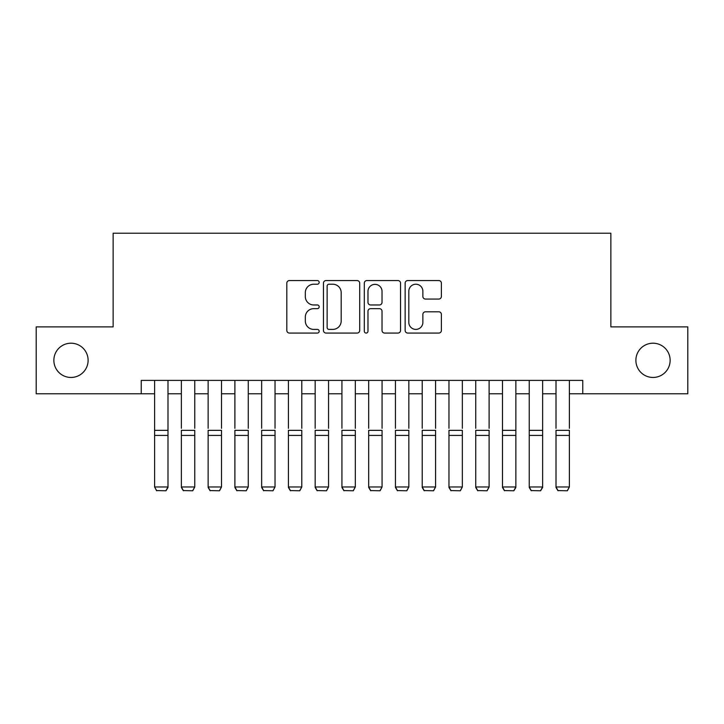 <?xml version="1.0" encoding="UTF-8"?>
<svg xmlns="http://www.w3.org/2000/svg" width="724" height="724" viewBox="0 0 724 724"><rect width="100%" height="100%" fill="white"/><g stroke="black" fill="none" stroke-linecap="round" stroke-linejoin="round"><path stroke-width="1.09" d="M319.184 282.387A1.837 1.837 0 0 0 317.347 280.55L289.437 280.55A2.624 2.624 0 0 0 286.813 283.174L286.813 330.452A2.624 2.624 0 0 0 289.437 333.076L317.347 333.076A1.837 1.837 0 0 0 319.184 331.239A1.837 1.837 0 0 0 317.347 329.402L313.736 329.402A8.407 8.407 0 0 1 305.329 320.994L305.329 317.058A8.407 8.407 0 0 1 313.736 308.65L317.347 308.65A1.837 1.837 0 0 0 319.184 306.813A1.837 1.837 0 0 0 317.347 304.976L313.736 304.976A8.407 8.407 0 0 1 305.329 296.568L305.329 292.632A8.407 8.407 0 0 1 313.736 284.224L317.347 284.224A1.837 1.837 0 0 0 319.184 282.387M635.889 360.335A17.123 17.123 0 0 0 653.012 377.457A17.123 17.123 0 0 0 670.134 360.335A17.123 17.123 0 0 0 653.012 343.203A17.123 17.123 0 0 0 635.889 360.335M53.866 360.335A17.123 17.123 0 0 0 70.988 377.457A17.123 17.123 0 0 0 88.111 360.335A17.123 17.123 0 0 0 70.988 343.203A17.123 17.123 0 0 0 53.866 360.335M438.762 299.066A2.624 2.624 0 0 0 441.387 296.442L441.387 283.174A2.624 2.624 0 0 0 438.762 280.55L407.766 280.55A2.624 2.624 0 0 0 405.141 283.174L405.141 330.452A2.624 2.624 0 0 0 407.766 333.076L438.762 333.076A2.624 2.624 0 0 0 441.387 330.452L441.387 314.433A2.624 2.624 0 0 0 438.762 311.8L425.495 311.8A2.624 2.624 0 0 0 422.87 314.433L422.87 322.379A7.023 7.023 0 0 1 415.848 329.402A7.023 7.023 0 0 1 408.816 322.379L408.816 291.247A7.023 7.023 0 0 1 415.848 284.224A7.023 7.023 0 0 1 422.87 291.247L422.87 296.442A2.624 2.624 0 0 0 425.495 299.066L438.762 299.066M141.234 393.784L36.2 393.784L36.2 326.886L113.134 326.886L113.134 233.228L610.866 233.228L610.866 326.886L687.8 326.886L687.8 393.784L582.766 393.784L582.766 380.399L141.234 380.399L141.234 393.784L154.61 393.784M359.701 283.174A2.624 2.624 0 0 0 357.077 280.55L326.081 280.55A2.624 2.624 0 0 0 323.456 283.174L323.456 330.452A2.624 2.624 0 0 0 326.081 333.076L357.077 333.076A2.624 2.624 0 0 0 359.701 330.452L359.701 283.174M366.923 280.55L397.919 280.55A2.624 2.624 0 0 1 400.544 283.174L400.544 330.452A2.624 2.624 0 0 1 397.919 333.076L384.652 333.076A2.624 2.624 0 0 1 382.028 330.452L382.028 311.275A2.624 2.624 0 0 0 379.403 308.65L370.607 308.65A2.624 2.624 0 0 0 367.973 311.275L367.973 331.239A1.837 1.837 0 0 1 366.136 333.076A1.837 1.837 0 0 1 364.299 331.239L364.299 283.174A2.624 2.624 0 0 1 366.923 280.55M167.995 393.784L181.371 393.784M194.756 393.784L208.132 393.784M221.508 393.784L234.893 393.784M248.269 393.784L261.654 393.784M275.029 393.784L288.414 393.784M301.79 393.784L315.166 393.784M328.551 393.784L341.927 393.784M355.312 393.784L368.688 393.784M382.073 393.784L395.449 393.784M408.834 393.784L422.21 393.784M435.586 393.784L448.971 393.784M462.346 393.784L475.731 393.784M489.107 393.784L502.492 393.784M515.868 393.784L529.244 393.784M542.629 393.784L556.005 393.784M569.39 393.784L582.766 393.784M328.968 284.224A1.837 1.837 0 0 0 327.13 286.061L327.13 327.565A1.837 1.837 0 0 0 328.968 329.402L332.778 329.402A8.407 8.407 0 0 0 341.185 320.994L341.185 292.632A8.407 8.407 0 0 0 332.778 284.224L328.968 284.224M382.028 291.383A7.023 7.023 0 0 0 375.005 284.36A7.023 7.023 0 0 0 367.973 291.383L367.973 302.351A2.624 2.624 0 0 0 370.607 304.976L379.403 304.976A2.624 2.624 0 0 0 382.028 302.351L382.028 291.383M167.995 380.399L167.995 487.451L165.986 490.772L156.619 490.582L165.986 490.772M156.619 490.772L154.61 486.971L167.995 486.971L165.986 490.582M154.61 380.399L154.61 486.971L156.619 490.582M181.371 380.399L181.371 428.3M194.756 380.399L194.756 428.3M181.371 487.451L183.38 490.772L181.371 486.971L194.756 486.971L192.747 490.772L183.38 490.582L192.747 490.772M208.132 380.399L208.132 428.3M221.508 380.399L221.508 428.3M208.132 487.451L210.141 490.772L208.132 486.971L221.508 486.971L219.508 490.772L210.141 490.582L219.508 490.772M234.893 380.399L234.893 428.3M248.269 380.399L248.269 428.3M234.893 487.451L236.902 490.772L234.893 486.971L248.269 486.971L246.26 490.772L236.902 490.582L246.26 490.772M261.654 380.399L261.654 428.3M275.029 380.399L275.029 428.3M261.654 487.451L263.654 490.772L261.654 486.971L275.029 486.971L273.02 490.772L263.654 490.582L273.02 490.772M194.756 435.423L181.371 435.423L181.371 430.355L194.756 430.355L194.756 486.971L192.747 490.582M181.371 435.423L181.371 486.971L183.38 490.582M221.508 435.423L208.132 435.423L208.132 430.355L221.508 430.355L221.508 486.971L219.508 490.582M208.132 435.423L208.132 486.971L210.141 490.582M248.269 435.423L234.893 435.423L234.893 430.355L248.269 430.355L248.269 486.971L246.26 490.582M234.893 435.423L234.893 486.971L236.902 490.582M275.029 435.423L261.654 435.423L261.654 430.355L275.029 430.355L275.029 486.971L273.02 490.582M261.654 435.423L261.654 486.971L263.654 490.582M288.414 380.399L288.414 428.3M301.79 380.399L301.79 428.3M288.414 487.451L290.414 490.772L288.414 486.971L301.79 486.971L299.781 490.772L290.414 490.582L299.781 490.772M301.79 435.423L288.414 435.423L288.414 430.355L301.79 430.355L301.79 486.971L299.781 490.582M288.414 435.423L288.414 486.971L290.414 490.582M315.166 380.399L315.166 428.3M328.551 380.399L328.551 428.3M315.166 487.451L317.175 490.772L315.166 486.971L328.551 486.971L326.542 490.772L317.175 490.582L326.542 490.772M328.551 435.423L315.166 435.423L315.166 430.355L328.551 430.355L328.551 486.971L326.542 490.582M315.166 435.423L315.166 486.971L317.175 490.582M341.927 380.399L341.927 428.3M355.312 380.399L355.312 428.3M341.927 487.451L343.936 490.772L341.927 486.971L355.312 486.971L353.303 490.772L343.936 490.582L353.303 490.772M355.312 435.423L341.927 435.423L341.927 430.355L355.312 430.355L355.312 486.971L353.303 490.582M341.927 435.423L341.927 486.971L343.936 490.582M368.688 380.399L368.688 428.3M382.073 380.399L382.073 428.3M368.688 487.451L370.697 490.772L368.688 486.971L382.073 486.971L380.064 490.772L370.697 490.582L380.064 490.772M382.073 435.423L368.688 435.423L368.688 430.355L382.073 430.355L382.073 486.971L380.064 490.582M368.688 435.423L368.688 486.971L370.697 490.582M395.449 380.399L395.449 428.3M408.834 380.399L408.834 428.3M395.449 487.451L397.458 490.772L395.449 486.971L408.834 486.971L406.825 490.772L397.458 490.582L406.825 490.772M408.834 435.423L395.449 435.423L395.449 430.355L408.834 430.355L408.834 486.971L406.825 490.582M395.449 435.423L395.449 486.971L397.458 490.582M422.21 380.399L422.21 428.3M435.586 380.399L435.586 428.3M422.21 487.451L424.219 490.772L422.21 486.971L435.586 486.971L433.586 490.772L424.219 490.582L433.586 490.772M435.586 435.423L422.21 435.423L422.21 430.355L435.586 430.355L435.586 486.971L433.586 490.582M422.21 435.423L422.21 486.971L424.219 490.582M448.971 380.399L448.971 428.3M462.346 380.399L462.346 428.3M448.971 487.451L450.98 490.772L448.971 486.971L462.346 486.971L460.346 490.772L450.98 490.582L460.346 490.772M462.346 435.423L448.971 435.423L448.971 430.355L462.346 430.355L462.346 486.971L460.346 490.582M448.971 435.423L448.971 486.971L450.98 490.582M475.731 380.399L475.731 428.3M489.107 380.399L489.107 428.3M475.731 487.451L477.74 490.772L475.731 486.971L489.107 486.971L487.098 490.772L477.74 490.582L487.098 490.772M489.107 435.423L475.731 435.423L475.731 430.355L489.107 430.355L489.107 486.971L487.098 490.582M475.731 435.423L475.731 486.971L477.74 490.582M515.868 380.399L515.868 487.451L513.859 490.772L504.492 490.582L513.859 490.772M502.492 487.451L504.492 490.772L502.492 486.971L515.868 486.971L513.859 490.582M502.492 380.399L502.492 486.971L504.492 490.582M542.629 380.399L542.629 487.451L540.62 490.772L531.253 490.582L540.62 490.772M529.244 487.451L531.253 490.772L529.244 486.971L542.629 486.971L540.62 490.582M529.244 380.399L529.244 486.971L531.253 490.582M515.868 428.3L515.868 430.355L502.492 430.355L502.492 428.3M542.629 428.3L542.629 430.355L529.244 430.355L529.244 428.3M556.005 380.399L556.005 428.3M569.39 380.399L569.39 428.3M556.005 487.451L558.014 490.772L556.005 486.971L569.39 486.971L567.381 490.772L558.014 490.582L567.381 490.772M569.39 435.423L556.005 435.423L556.005 430.355L569.39 430.355L569.39 486.971L567.381 490.582M556.005 435.423L556.005 486.971L558.014 490.582M167.995 430.355L154.61 430.355M167.995 435.423L154.61 435.423M515.868 435.423L502.492 435.423M542.629 435.423L529.244 435.423"/></g></svg>
